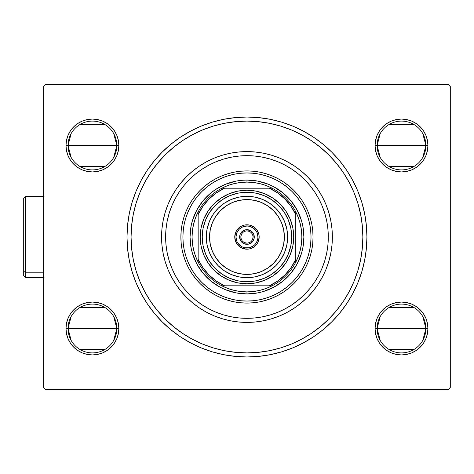 <?xml version="1.0" encoding="UTF-8"?>
<svg xmlns="http://www.w3.org/2000/svg" width="474" height="474" viewBox="0 0 474 474"><rect width="100%" height="100%" fill="white"/><g stroke="black" fill="none" stroke-linecap="round" stroke-linejoin="round"><path stroke-width="0.71" d="M144.76 182.342A115.899 115.899 0 0 0 131.061 237L126.996 237A119.969 119.969 0 0 1 246.966 117.031A119.969 119.969 0 0 1 366.929 237L366.355 225.239L364.625 213.596L361.769 202.173L357.799 191.087L352.769 180.446L346.713 170.35L339.698 160.893L331.794 152.172L323.072 144.262L313.616 137.253L303.514 131.197L292.873 126.161L281.787 122.197L270.37 119.335L258.721 117.611L246.966 117.031L235.205 117.611L223.556 119.335L212.139 122.197L201.053 126.161L190.412 131.197L180.31 137.253L170.853 144.262L162.132 152.172L154.228 160.893L147.213 170.35L141.163 180.446L136.127 191.087L132.163 202.173L129.301 213.596L127.571 225.239L126.996 237L127.571 248.761L129.301 260.404L132.163 271.827L136.127 282.913L141.163 293.554L147.213 303.65L154.228 313.107L162.132 321.828L170.853 329.738L180.31 336.747L190.412 342.803L201.053 347.839L212.139 351.803L223.556 354.665L235.205 356.389L246.966 356.969L258.721 356.389L270.37 354.665L281.787 351.803L292.873 347.839L303.514 342.803L313.616 336.747L323.072 329.738L331.794 321.828L339.698 313.107L346.713 303.65L352.769 293.554L357.799 282.913L361.769 271.827L364.625 260.404L366.355 248.761L366.929 237L362.865 237A115.899 115.899 0 0 0 349.166 182.342A115.899 115.899 0 0 1 349.166 291.658A115.899 115.899 0 0 0 362.865 237L366.929 237A119.969 119.969 0 0 1 246.966 356.969A119.969 119.969 0 0 1 126.996 237L131.061 237A115.899 115.899 0 0 0 144.76 291.658A115.899 115.899 0 0 1 144.76 182.342L150.548 172.672A115.899 115.899 0 0 1 182.638 140.588A115.899 115.899 0 0 0 150.548 172.672M150.548 301.328A115.899 115.899 0 0 0 182.638 333.412A115.899 115.899 0 0 1 150.548 301.328L150.548 301.328M192.308 339.206A115.899 115.899 0 0 0 301.618 339.206A115.899 115.899 0 0 1 192.308 339.206L182.638 333.412M349.166 291.658L343.33 301.393L336.558 310.529L328.92 318.955L320.489 326.592L311.288 333.412A115.899 115.899 0 0 0 343.377 301.328A115.899 115.899 0 0 1 311.288 333.412L311.382 333.352M71.13 157.404L68.025 145.5A24.399 24.399 0 0 0 92.43 169.899A24.399 24.399 0 0 0 116.829 145.5L118.861 145.5A26.431 26.431 0 0 1 92.43 171.932A26.431 26.431 0 0 1 65.993 145.5L116.829 145.5A24.399 24.399 0 0 1 92.43 169.899A24.399 24.399 0 0 1 68.025 145.5L71.13 133.597M380.201 157.404L377.097 145.5A24.399 24.399 0 0 0 401.502 169.899A24.399 24.399 0 0 0 425.901 145.5L427.933 145.5A26.431 26.431 0 0 1 401.502 171.932A26.431 26.431 0 0 1 375.064 145.5L425.901 145.5A24.399 24.399 0 0 1 401.502 169.899A24.399 24.399 0 0 1 377.097 145.5L380.201 133.597M380.201 340.403L377.097 328.5A24.399 24.399 0 0 0 401.502 352.899A24.399 24.399 0 0 0 425.901 328.5L427.933 328.5A26.431 26.431 0 0 1 401.502 354.937A26.431 26.431 0 0 1 375.064 328.5L425.901 328.5A24.399 24.399 0 0 1 401.502 352.899A24.399 24.399 0 0 1 377.097 328.5L380.201 316.596M71.13 340.403L68.025 328.5A24.399 24.399 0 0 0 92.43 352.899A24.399 24.399 0 0 0 116.829 328.5L118.861 328.5A26.431 26.431 0 0 1 92.43 354.937A26.431 26.431 0 0 1 65.993 328.5L116.829 328.5A24.399 24.399 0 0 1 92.43 352.899A24.399 24.399 0 0 1 68.025 328.5L71.13 316.596M422.796 133.597L425.901 145.5L422.796 157.404M414.063 166.415L388.935 166.415M113.724 316.596L116.829 328.5L113.724 340.403M104.991 349.421L79.863 349.421M113.724 133.597L116.829 145.5L113.724 157.404M104.991 166.415L79.863 166.415M422.796 316.596L425.901 328.5L422.796 340.403M414.063 349.421L388.935 349.421M45.658 389.504L448.268 389.504L45.658 389.504L43.626 387.471L43.626 86.529L43.626 387.471L45.658 389.504M450.3 387.471L450.3 86.529L450.3 387.471L448.268 389.504L450.3 387.471M448.268 84.496L45.658 84.496L448.268 84.496L450.3 86.529L448.268 84.496M375.574 140.34L375.064 145.5L375.574 150.655L377.079 155.614L379.52 160.182L382.808 164.188L386.814 167.476L391.382 169.923L396.341 171.422L401.502 171.932L406.656 171.422L411.616 169.923L416.184 167.476L420.189 164.188L423.478 160.182L425.919 155.614L427.424 150.655L427.933 145.5L427.424 140.34L425.919 135.38L423.478 130.812L420.189 126.807L416.184 123.518L411.616 121.077L406.656 119.572L401.502 119.063L396.341 119.572L391.382 121.077L386.814 123.518L382.808 126.807L379.52 130.812L377.079 135.38L375.574 140.34L375.064 145.5L375.574 150.655L377.079 155.614M375.574 323.345L375.064 328.5L375.574 333.66L377.079 338.62L379.52 343.188L382.808 347.193L386.814 350.482L391.382 352.923L396.341 354.428L401.502 354.937L406.656 354.428L411.616 352.923L416.184 350.482L420.189 347.193L423.478 343.188L425.919 338.62L427.424 333.66L427.933 328.5L427.424 323.345L425.919 318.386L423.478 313.818L420.189 309.812L416.184 306.524L411.616 304.077L406.656 302.578L401.502 302.068L396.341 302.578L391.382 304.077L386.814 306.524L382.808 309.812L379.52 313.818L377.079 318.386L375.574 323.345L375.064 328.5L375.574 333.66L377.079 338.62M66.502 323.345L65.993 328.5L66.502 333.66L68.007 338.62L70.448 343.188L73.737 347.193L77.742 350.482L82.31 352.923L87.269 354.428L92.43 354.937L97.585 354.428L102.544 352.923L107.112 350.482L111.117 347.193L114.406 343.188L116.847 338.62L118.352 333.66L118.861 328.5L118.352 323.345L116.847 318.386L114.406 313.818L111.117 309.812L107.112 306.524L102.544 304.077L97.585 302.578L92.43 302.068L87.269 302.578L82.31 304.077L77.742 306.524L73.737 309.812L70.448 313.818L68.007 318.386L66.502 323.345L65.993 328.5L66.502 333.66L68.007 338.62M66.502 140.34L65.993 145.5L66.502 150.655L68.007 155.614L70.448 160.182L73.737 164.188L77.742 167.476L82.31 169.923L87.269 171.422L92.43 171.932L97.585 171.422L102.544 169.923L107.112 167.476L111.117 164.188L114.406 160.182L116.847 155.614L118.352 150.655L118.861 145.5L118.352 140.34L116.847 135.38L114.406 130.812L111.117 126.807L107.112 123.518L102.544 121.077L97.585 119.572L92.43 119.063L87.269 119.572L82.31 121.077L77.742 123.518L73.737 126.807L70.448 130.812L68.007 135.38L66.502 140.34L65.993 145.5L66.502 150.655L68.007 155.614M336.605 163.53L343.377 172.672A115.899 115.899 0 0 0 311.288 140.588A115.899 115.899 0 0 1 343.377 172.672L349.178 182.366L354.042 192.645L357.876 203.358L354.042 192.645M150.596 172.607L157.368 163.471L165.011 155.045L173.437 147.408L182.543 140.648M139.172 194.405L136.05 203.358L139.883 192.645L144.748 182.366M157.321 310.47L150.596 301.393L144.748 291.634L139.883 281.355L136.05 270.642L139.883 281.355M182.543 333.352L173.437 326.592L165.011 318.955L157.368 310.529M354.753 279.595L357.876 270.642L354.042 281.355L349.178 291.634M43.626 86.529L45.658 84.496L43.626 86.529M118.352 333.66L118.861 328.5L118.352 323.345L116.847 318.386M97.585 302.578L92.43 302.068L87.269 302.578M87.269 354.428L92.43 354.937L97.585 354.428M427.424 333.66L427.933 328.5L427.424 323.345L425.919 318.386M406.656 302.578L401.502 302.068L396.341 302.578M396.341 354.428L401.502 354.937L406.656 354.428M427.424 150.655L427.933 145.5L427.424 140.34L425.919 135.38M406.656 119.572L401.502 119.063L396.341 119.572M396.341 171.422L401.502 171.932L406.656 171.422M118.352 150.655L118.861 145.5L118.352 140.34L116.847 135.38M97.585 119.572L92.43 119.063L87.269 119.572M87.269 171.422L92.43 171.932L97.585 171.422M182.573 140.63L192.308 134.794A115.899 115.899 0 0 1 301.618 134.794L301.6 134.782A115.899 115.899 0 0 0 192.308 134.794L202.611 129.923L213.318 126.09L202.611 129.923M280.608 347.91L291.314 344.077L280.608 347.91L269.576 350.677L258.324 352.342L246.966 352.899L235.602 352.342L224.35 350.677L213.318 347.91L202.611 344.077L192.326 339.218M213.318 126.09L224.35 123.323L235.602 121.658L246.966 121.101L258.324 121.658L269.576 123.323L280.608 126.09L291.314 129.923L301.6 134.782L311.353 140.63L320.489 147.408L328.92 155.045L336.558 163.471M311.353 333.37L301.6 339.218L291.314 344.077M401.502 328.5L377.097 328.5A24.399 24.399 0 0 1 401.502 304.101A24.399 24.399 0 0 1 425.901 328.5L401.502 328.5M388.935 307.585L414.063 307.585M92.43 145.5L68.025 145.5A24.399 24.399 0 0 1 92.43 121.101A24.399 24.399 0 0 1 116.829 145.5L92.43 145.5M79.863 124.579L104.991 124.579M92.43 328.5L68.025 328.5A24.399 24.399 0 0 1 92.43 304.101A24.399 24.399 0 0 1 116.829 328.5L92.43 328.5M79.863 307.585L104.991 307.585M401.502 145.5L377.097 145.5A24.399 24.399 0 0 1 401.502 121.101A24.399 24.399 0 0 1 425.901 145.5L401.502 145.5M388.935 124.579L414.063 124.579M68.025 328.5L65.993 328.5A26.431 26.431 0 0 1 92.43 302.068A26.431 26.431 0 0 1 118.861 328.5L116.829 328.5A24.399 24.399 0 0 0 92.43 304.101A24.399 24.399 0 0 0 68.025 328.5M377.097 328.5L375.064 328.5A26.431 26.431 0 0 1 401.502 302.068A26.431 26.431 0 0 1 427.933 328.5L425.901 328.5A24.399 24.399 0 0 0 401.502 304.101A24.399 24.399 0 0 0 377.097 328.5M377.097 145.5L375.064 145.5A26.431 26.431 0 0 1 401.502 119.063A26.431 26.431 0 0 1 427.933 145.5L425.901 145.5A24.399 24.399 0 0 0 401.502 121.101A24.399 24.399 0 0 0 377.097 145.5M68.025 145.5L65.993 145.5A26.431 26.431 0 0 1 92.43 119.063A26.431 26.431 0 0 1 118.861 145.5L116.829 145.5A24.399 24.399 0 0 0 92.43 121.101A24.399 24.399 0 0 0 68.025 145.5M332.363 237L328.298 237A81.332 81.332 0 0 1 246.966 318.332A81.332 81.332 0 0 1 165.627 237L161.563 237A85.403 85.403 0 0 0 246.966 322.403A85.403 85.403 0 0 0 332.363 237A85.403 85.403 0 0 1 246.966 322.403A85.403 85.403 0 0 1 161.563 237A85.403 85.403 0 0 1 246.966 151.597A85.403 85.403 0 0 1 332.363 237L331.954 228.628L330.722 220.339L328.689 212.21L325.863 204.318L322.279 196.74L317.971 189.553L312.982 182.822L307.353 176.612L301.144 170.984L294.407 165.989L287.22 161.681L279.642 158.097L271.756 155.276L263.627 153.238L255.332 152.012L246.966 151.597L238.594 152.012L230.305 153.238L222.176 155.276L214.284 158.097L206.705 161.681L199.518 165.989L192.788 170.984L186.578 176.612L180.95 182.822L175.955 189.553L171.647 196.74L168.063 204.318L165.242 212.21L163.204 220.339L161.972 228.628L161.563 237L161.972 245.372L163.204 253.661L165.242 261.79L168.063 269.682L171.647 277.26L175.955 284.447L180.95 291.178L186.578 297.388L192.788 303.016L199.518 308.011L206.705 312.319L214.284 315.903L222.176 318.724L230.305 320.762L238.594 321.988L246.966 322.403L255.332 321.988L263.627 320.762L271.756 318.724L279.642 315.903L287.22 312.319L294.407 308.011L301.144 303.016L307.353 297.388L312.982 291.178L317.971 284.447L322.279 277.26L325.863 269.682L328.689 261.79L330.722 253.661L331.954 245.372L332.363 237A85.403 85.403 0 0 0 246.966 151.597A85.403 85.403 0 0 0 161.563 237L165.627 237L166.018 244.975L167.192 252.867L169.129 260.611L171.819 268.124L175.232 275.341L179.338 282.19L184.09 288.601L189.452 294.514L195.365 299.87L201.776 304.628L208.625 308.728L215.836 312.141L223.355 314.831L231.099 316.774L238.991 317.941L246.966 318.332L254.935 317.941L262.833 316.774L270.571 314.831L278.09 312.141L285.307 308.728L292.15 304.628L298.561 299.87L304.474 294.514L309.836 288.601L314.588 282.19L318.694 275.341L322.107 268.124L324.797 260.611L326.734 252.867L327.907 244.975L328.298 237L327.907 229.025L326.734 221.133L324.797 213.389L322.107 205.876L318.694 198.659L314.588 191.81L309.836 185.399L304.474 179.486L298.561 174.13L292.15 169.372L285.307 165.272L278.09 161.859L270.571 159.169L262.833 157.226L254.935 156.059L246.966 155.668L238.991 156.059L231.099 157.226L223.355 159.169L215.836 161.859L208.625 165.272L201.776 169.372L195.365 174.13L189.452 179.486L184.09 185.399L179.338 191.81L175.232 198.659L171.819 205.876L169.129 213.389L167.192 221.133L166.018 229.025L165.627 237A81.332 81.332 0 0 1 246.966 155.668A81.332 81.332 0 0 1 328.298 237L332.363 237M309.771 224.451A64.049 64.049 0 0 0 296.475 196.366L300.22 201.414L303.449 206.806L306.139 212.488L308.254 218.407L309.783 224.504L310.707 230.72L311.015 237A64.049 64.049 0 0 1 246.966 301.049A64.049 64.049 0 0 1 182.911 237A64.049 64.049 0 0 1 246.966 172.951A64.049 64.049 0 0 1 311.015 237L310.707 243.281L309.783 249.496L308.254 255.593L306.139 261.512L303.449 267.194L300.22 272.586L296.475 277.634L292.257 282.291L287.599 286.509L282.545 290.254L277.16 293.489L271.478 296.173L265.558 298.294L259.462 299.823L253.24 300.741L246.966 301.049L240.685 300.741L234.47 299.823L228.373 298.294L222.454 296.173L216.772 293.489L211.38 290.254L206.332 286.509L201.675 282.291L197.451 277.634L193.706 272.586L190.477 267.194L187.787 261.512L185.672 255.593L184.143 249.496L183.219 243.281L182.911 237L183.219 230.72L184.143 224.504L185.672 218.407L187.787 212.488L190.477 206.806L193.706 201.414L197.451 196.366A64.049 64.049 0 0 0 184.155 224.451M311.015 236.97A64.049 64.049 0 0 0 310.707 230.761M310.701 230.684A64.049 64.049 0 0 0 309.795 224.558M234.417 174.189A64.049 64.049 0 0 0 206.332 187.491L211.38 183.746L216.772 180.511L222.454 177.827L228.373 175.706L234.47 174.177L240.685 173.259L246.966 172.951L253.24 173.259L259.462 174.177L265.558 175.706L271.478 177.827L277.16 180.511L282.545 183.746L287.599 187.491A64.049 64.049 0 0 0 259.509 174.189M259.408 174.171A64.049 64.049 0 0 0 253.276 173.259M253.205 173.253A64.049 64.049 0 0 0 246.995 172.951M246.93 172.951A64.049 64.049 0 0 0 240.721 173.253M240.65 173.259A64.049 64.049 0 0 0 234.517 174.171M184.131 224.558A64.049 64.049 0 0 0 183.225 230.684M183.219 230.761A64.049 64.049 0 0 0 182.911 236.97M313.047 236.947A66.082 66.082 0 0 0 305.256 205.87M305.232 205.823A66.082 66.082 0 0 0 278.137 178.734M278.096 178.704A66.082 66.082 0 0 0 247.019 170.918M246.907 170.918A66.082 66.082 0 0 0 215.836 178.704M215.788 178.734A66.082 66.082 0 0 0 188.693 205.823L192.017 200.283L195.881 195.075L200.235 190.27L205.041 185.915L210.249 182.052L215.812 178.722L221.672 175.949L227.781 173.762L234.073 172.186L240.484 171.233L246.966 170.918L253.442 171.233L259.859 172.186L266.145 173.762L272.254 175.949L278.114 178.722L283.677 182.052L288.885 185.915L293.69 190.27L298.045 195.075L301.908 200.283L305.244 205.846L308.017 211.712L310.203 217.815L311.779 224.107L312.727 230.524L313.047 237L312.727 243.476L311.779 249.893L310.203 256.185L308.017 262.288L305.244 268.154L301.908 273.717L298.045 278.925L293.69 283.73L288.885 288.085L283.677 291.948L278.114 295.278L272.254 298.051L266.145 300.238L259.859 301.814L253.442 302.768L246.966 303.082L240.484 302.768L234.073 301.814L227.781 300.238L221.672 298.051L215.812 295.278L210.249 291.948L205.041 288.085L200.235 283.73L195.881 278.925L192.017 273.717L188.682 268.154L185.909 262.288L183.722 256.185L182.146 249.893L181.198 243.476L180.878 237A66.082 66.082 0 0 1 246.966 170.918A66.082 66.082 0 0 1 313.047 237A66.082 66.082 0 0 1 246.966 303.082A66.082 66.082 0 0 1 180.878 237L181.198 230.524L182.146 224.107L183.722 217.815L185.909 211.712L188.682 205.846M188.67 205.87A66.082 66.082 0 0 0 180.878 236.947M357.876 203.358L360.637 214.39L362.308 225.642L362.865 237A115.899 115.899 0 0 1 246.966 352.899A115.899 115.899 0 0 1 131.061 237A115.899 115.899 0 0 1 246.966 121.101A115.899 115.899 0 0 1 362.865 237L362.308 248.358L360.637 259.61L357.876 270.642L354.042 281.355L357.876 270.642M136.05 203.358L139.883 192.645L136.05 203.358L133.289 214.39L131.618 225.642L131.061 237L131.618 248.358L133.289 259.61L136.05 270.642M280.608 126.09L291.314 129.923L280.608 126.09M213.318 347.91L202.611 344.077L213.318 347.91M241.385 293.661L246.966 293.933L235.856 292.843L225.174 289.602L220.126 287.214L210.847 281.011L203.607 273.901M206.705 277.26L207.369 277.912M210.847 281.011L211.931 281.882M303.621 242.581L303.899 237L302.803 248.109L301.446 253.525L297.174 263.84L290.977 273.119L283.861 280.359M287.22 277.26L287.878 276.597M290.977 273.119L291.842 272.035M252.541 180.339L246.966 180.067L258.069 181.157L268.752 184.398L273.8 186.786L283.085 192.989L290.319 200.099M287.22 196.74L286.557 196.088M283.085 192.989L281.994 192.118M190.305 231.419L190.027 237L191.123 225.891L192.48 220.475L196.751 210.16L202.955 200.881L210.065 193.641M206.705 196.74L206.054 197.403M202.955 200.881L202.084 201.965M180.878 237.053A66.082 66.082 0 0 0 188.67 268.13M188.693 268.177A66.082 66.082 0 0 0 215.788 295.266M215.836 295.296A66.082 66.082 0 0 0 246.907 303.082M247.019 303.082A66.082 66.082 0 0 0 278.096 295.296M278.137 295.266A66.082 66.082 0 0 0 305.232 268.177M305.256 268.13A66.082 66.082 0 0 0 313.047 237.053M181.198 230.524L180.878 237L181.198 243.476M240.484 302.768L246.966 303.082L253.442 302.768M312.727 243.476L313.047 237L312.727 230.524M253.442 171.233L246.966 170.918L240.484 171.233M197.451 196.366L201.675 191.709L206.332 187.491M287.599 187.491L292.257 191.709L296.475 196.366M182.911 237.03A64.049 64.049 0 0 0 183.219 243.239M183.225 243.316A64.049 64.049 0 0 0 184.131 249.443M184.155 249.549A64.049 64.049 0 0 0 197.451 277.634M206.332 286.509A64.049 64.049 0 0 0 234.417 299.811M234.517 299.829A64.049 64.049 0 0 0 240.65 300.741M240.721 300.747A64.049 64.049 0 0 0 246.93 301.049M246.995 301.049A64.049 64.049 0 0 0 253.205 300.747M253.276 300.741A64.049 64.049 0 0 0 259.408 299.829M259.509 299.811A64.049 64.049 0 0 0 287.599 286.509M296.475 277.634A64.049 64.049 0 0 0 309.771 249.549M309.795 249.443A64.049 64.049 0 0 0 310.701 243.316M310.707 243.239A64.049 64.049 0 0 0 311.015 237.03M308.254 218.407L306.139 212.488M277.16 180.511L271.478 177.827M265.558 175.706L263.787 175.196M228.373 175.706L222.454 177.827M190.477 206.806L187.787 212.488M185.672 218.407L185.162 220.179M185.672 255.593L187.787 261.512M216.772 293.489L222.454 296.173M228.373 298.294L230.139 298.804M265.558 298.294L271.478 296.173M303.449 267.194L306.139 261.512M308.254 255.593L308.764 253.821M283.085 281.011L273.8 287.214L263.491 291.48L258.069 292.843L246.966 293.933L246.966 291.901A54.901 54.901 0 0 1 221.814 285.798L227.781 288.441L234.026 290.355L240.448 291.51L246.966 291.901L253.477 291.51L259.906 290.355L266.145 288.441L272.117 285.798A54.901 54.901 0 0 1 246.966 291.901L246.966 293.933A56.933 56.933 0 0 1 190.027 237A56.933 56.933 0 0 1 246.966 180.067A56.933 56.933 0 0 0 190.027 237A56.933 56.933 0 0 0 246.966 293.933A56.933 56.933 0 0 0 303.899 237A56.933 56.933 0 0 0 246.966 180.067A56.933 56.933 0 0 1 303.899 237A56.933 56.933 0 0 1 246.966 293.933M202.955 273.119L196.751 263.84L192.48 253.525L191.123 248.109L190.027 237M210.847 192.989L215.332 189.659L225.174 184.398L235.856 181.157L241.385 180.339L246.966 180.067L246.966 182.099L246.966 180.067M290.977 200.881L297.174 210.16L301.446 220.475L302.803 225.891L303.899 237M198.162 262.152A54.901 54.901 0 0 1 198.162 211.848L195.525 217.821L193.611 224.06L192.45 230.483L192.065 237L192.45 243.518L193.611 249.94L195.525 256.179L198.162 262.152A54.901 54.901 0 0 0 221.814 285.798L272.117 285.798A54.901 54.901 0 0 0 295.764 262.152L298.407 256.179L300.32 249.94L301.476 243.518L301.867 237L301.476 230.483L300.32 224.06L298.407 217.821L295.764 211.848A54.901 54.901 0 0 1 295.764 262.152L295.764 211.848A54.901 54.901 0 0 0 272.117 188.202L266.145 185.559L259.906 183.645L253.477 182.49L246.966 182.099L240.448 182.49L234.026 183.645L227.781 185.559L221.814 188.202A54.901 54.901 0 0 1 272.117 188.202L221.814 188.202A54.901 54.901 0 0 0 198.162 211.848L198.162 262.152A54.901 54.901 0 0 0 221.814 285.798L269.327 285.798L277.61 281.076L284.921 274.956L291.036 267.644L295.764 259.361L295.764 214.639L291.036 206.356L284.921 199.044L277.61 192.924L269.327 188.202L224.599 188.202L216.322 192.924L209.004 199.044L202.89 206.356L198.162 214.639L198.162 259.361L202.89 267.644L209.004 274.956L216.322 281.076L224.599 285.798A53.681 53.681 0 0 1 198.162 259.361L198.162 262.152M272.117 188.202A54.901 54.901 0 0 1 295.764 211.848L295.764 214.639A53.681 53.681 0 0 0 269.327 188.202L272.117 188.202M295.764 262.152A54.901 54.901 0 0 1 272.117 285.798L269.327 285.798A53.681 53.681 0 0 0 295.764 259.361L295.764 262.152M198.162 211.848A54.901 54.901 0 0 1 221.814 188.202L224.599 188.202A53.681 53.681 0 0 0 198.162 214.639L198.162 211.848M246.966 249.2L246.966 247.979A10.979 10.979 0 0 1 235.981 237A10.979 10.979 0 0 1 246.966 226.021L246.966 224.8A12.2 12.2 0 0 0 234.76 237A12.2 12.2 0 0 0 246.966 249.2A12.2 12.2 0 0 1 234.76 237A12.2 12.2 0 0 1 246.966 224.8A12.2 12.2 0 0 1 259.165 237A12.2 12.2 0 0 1 246.966 249.2A12.2 12.2 0 0 0 259.165 237A12.2 12.2 0 0 0 246.966 224.8L246.966 226.021L242.759 226.856L239.198 229.238L236.816 232.799L235.981 237L236.816 241.201L237.835 243.103L240.863 246.13L242.759 247.144L244.821 247.772L249.105 247.772L253.063 246.13L254.728 244.762L257.109 241.201L257.732 239.145L257.945 237L257.109 232.799L256.09 230.897L253.063 227.87L249.105 226.228L246.966 226.021A10.979 10.979 0 0 1 257.945 237A10.979 10.979 0 0 1 246.966 247.979L246.966 249.2L249.342 248.969L253.744 247.144L257.109 243.778L258.235 241.669L259.165 237L258.928 234.618L257.109 230.222L255.593 228.373L253.744 226.856L249.342 225.032L244.584 225.032L242.297 225.731L240.188 226.856L236.822 230.222L235.691 232.331L234.76 237L235.691 241.669L238.339 245.627L242.297 248.269L246.966 249.2M246.966 243.103L246.966 244.317A7.317 7.317 0 0 1 239.643 237A7.317 7.317 0 0 1 246.966 229.683L251.03 230.915L253.726 234.197L254.141 238.428L252.138 242.178L248.394 244.181L244.163 243.76L240.875 241.065L239.643 237L240.2 234.197L241.787 231.822L245.538 229.819L246.966 229.683L246.966 230.897A6.103 6.103 0 0 0 240.863 237A6.103 6.103 0 0 0 246.966 243.103A6.103 6.103 0 0 1 240.863 237A6.103 6.103 0 0 1 246.966 230.897L246.966 230.897A6.103 6.103 0 0 1 253.063 237A6.103 6.103 0 0 1 246.966 243.103A6.103 6.103 0 0 0 253.063 237A6.103 6.103 0 0 0 246.966 230.897L246.966 229.683A7.317 7.317 0 0 1 254.283 237A7.317 7.317 0 0 1 246.966 244.317L246.966 243.103L244.631 242.635M246.966 230.897L249.3 231.365M250.349 231.928L251.279 232.687M252.032 233.611L252.944 235.809M253.063 237L252.601 239.334M252.038 240.389L251.279 241.313M250.355 242.072L248.151 242.984M243.577 242.072L242.652 241.313M241.894 240.389L240.982 238.191M240.863 237L241.325 234.666M241.888 233.611L242.652 232.687M243.571 231.928L245.775 231.016M287.629 237L284.376 237A37.416 37.416 0 0 1 246.966 274.416A37.416 37.416 0 0 1 209.549 237L206.297 237A40.669 40.669 0 0 0 246.966 277.669A40.669 40.669 0 0 0 287.629 237A40.669 40.669 0 0 1 246.966 277.669A40.669 40.669 0 0 1 206.297 237A40.669 40.669 0 0 1 246.966 196.331A40.669 40.669 0 0 1 287.629 237L286.847 244.934L284.536 252.565L280.78 259.592L275.72 265.754L269.558 270.814L262.525 274.57L254.899 276.887L246.966 277.669L239.032 276.887L231.401 274.57L224.368 270.814L218.206 265.754L213.152 259.592L209.389 252.565L207.079 244.934L206.297 237L207.079 229.066L209.389 221.435L213.152 214.408L218.206 208.246L224.368 203.186L231.401 199.43L239.032 197.113L246.966 196.331L254.899 197.113L262.525 199.43L269.558 203.186L275.72 208.246L280.78 214.408L284.536 221.435L286.847 229.066L287.629 237A40.669 40.669 0 0 0 246.966 196.331A40.669 40.669 0 0 0 206.297 237L209.549 237L210.266 229.7L212.399 222.685L215.854 216.215L220.511 210.545L226.175 205.894L232.645 202.434L239.666 200.306L246.966 199.584L254.265 200.306L261.281 202.434L267.751 205.894L273.421 210.545L278.072 216.215L281.532 222.685L283.659 229.7L284.376 237L283.659 244.3L281.532 251.315L278.072 257.785L273.421 263.455L267.751 268.106L261.281 271.566L254.265 273.694L246.966 274.416L239.666 273.694L232.645 271.566L226.175 268.106L220.511 263.455L215.854 257.785L212.399 251.315L210.266 244.3L209.549 237A37.416 37.416 0 0 1 246.966 199.584A37.416 37.416 0 0 1 284.376 237L287.629 237M293.732 237L291.7 237A44.734 44.734 0 0 1 246.966 281.734A44.734 44.734 0 0 1 202.232 237L200.194 237A46.766 46.766 0 0 0 246.966 283.766A46.766 46.766 0 0 0 293.732 237L292.831 246.124L290.171 254.899L285.852 262.981L280.033 270.067L272.947 275.886L264.859 280.205L256.084 282.871L246.966 283.766L237.841 282.871L229.066 280.205L220.979 275.886L213.893 270.067L208.08 262.981L203.755 254.899L201.094 246.124L200.194 237L201.094 227.876L203.755 219.101L208.08 211.019L213.893 203.933L220.979 198.114L229.066 193.795L237.841 191.129L246.966 190.234L256.084 191.129L264.859 193.795L272.947 198.114L280.033 203.933L285.852 211.019L290.171 219.101L292.831 227.876L293.732 237A46.766 46.766 0 0 0 246.966 190.234A46.766 46.766 0 0 0 200.194 237L202.232 237L203.091 228.272L205.633 219.883L209.769 212.145L215.332 205.366L222.11 199.803L229.843 195.673L238.238 193.125L246.966 192.266L255.693 193.125L264.083 195.673L271.815 199.803L278.594 205.366L284.157 212.145L288.293 219.883L290.84 228.272L291.7 237L290.84 245.728L288.293 254.117L284.157 261.855L278.594 268.634L271.815 274.197L264.083 278.327L255.693 280.875L246.966 281.734L238.238 280.875L229.843 278.327L222.11 274.197L215.332 268.634L209.769 261.855L205.633 254.117L203.091 245.728L202.232 237A44.734 44.734 0 0 1 246.966 192.266A44.734 44.734 0 0 1 291.7 237L293.732 237M23.7 275.554L23.7 270.458A2.032 1.76 0 0 0 25.732 272.218L25.732 196.331L25.732 272.218L43.626 272.218L25.732 272.218L25.732 277.669L25.732 272.218A2.032 1.76 180 0 1 23.7 270.458L23.7 275.631L25.732 277.669L23.7 275.631M23.7 198.369L25.732 196.331L44.035 196.331L25.732 196.331L23.7 198.369L23.7 270.458L23.7 198.695M44.035 277.669L25.732 277.669"/></g></svg>
